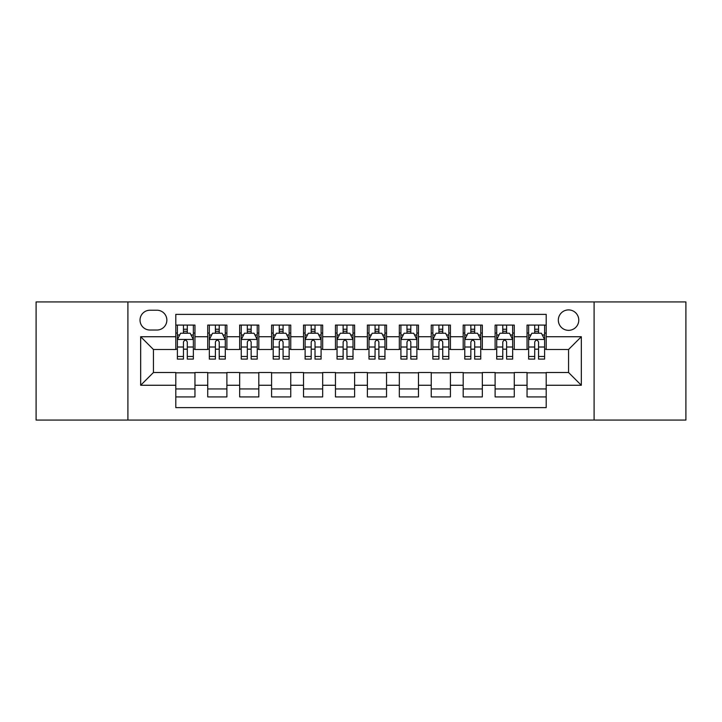 <?xml version="1.0" encoding="UTF-8"?>
<svg xmlns="http://www.w3.org/2000/svg" width="722" height="722" viewBox="0 0 722 722"><rect width="100%" height="100%" fill="white"/><g stroke="black" fill="none" stroke-linecap="round" stroke-linejoin="round"><path stroke-width="1.08" d="M568.557 309.909A10.216 10.216 0 0 0 558.332 320.126A10.216 10.216 0 0 0 568.557 330.342A10.216 10.216 0 0 0 578.773 320.126A10.216 10.216 0 0 0 568.557 309.909M594.098 420.069L685.9 420.069L685.9 301.931L594.098 301.931L594.098 420.069L127.902 420.069L127.902 301.931L36.1 301.931L36.1 420.069L127.902 420.069M546.202 325.08L527.042 325.08L527.042 336.732L514.272 336.732L514.272 349.502L527.042 349.502L527.042 336.732M514.272 336.732L514.272 325.08L495.111 325.08L495.111 336.732L482.341 336.732L482.341 349.502L495.111 349.502L495.111 336.732M482.341 336.732L482.341 325.08L463.181 325.08L463.181 336.732L450.411 336.732L450.411 349.502L463.181 349.502L463.181 336.732M450.411 336.732L450.411 325.08L431.251 325.08L431.251 336.732L418.48 336.732L418.48 349.502L431.251 349.502L431.251 336.732M418.48 336.732L418.48 325.08L399.32 325.08L399.32 336.732L386.541 336.732L386.541 349.502L399.32 349.502L399.32 336.732M386.541 336.732L386.541 325.08L367.39 325.08L367.39 336.732L354.61 336.732L354.61 349.502L367.39 349.502L367.39 336.732M354.61 336.732L354.61 325.08L335.459 325.08L335.459 336.732L322.68 336.732L322.68 349.502L335.459 349.502L335.459 336.732M322.68 336.732L322.68 325.08L303.52 325.08L303.52 336.732L290.749 336.732L290.749 349.502L303.52 349.502L303.52 336.732M290.749 336.732L290.749 325.08L271.589 325.08L271.589 336.732L258.819 336.732L258.819 349.502L271.589 349.502L271.589 336.732M258.819 336.732L258.819 325.08L239.659 325.08L239.659 336.732L226.888 336.732L226.888 349.502L239.659 349.502L239.659 336.732M226.888 336.732L226.888 325.08L207.728 325.08L207.728 349.502L194.958 349.502L194.958 325.08L175.798 325.08M175.798 396.919L194.958 396.919L194.958 372.498L207.728 372.498L207.728 396.919L226.888 396.919L226.888 372.498L239.659 372.498L239.659 385.268L226.888 385.268M239.659 385.268L239.659 396.919L258.819 396.919L258.819 372.498L271.589 372.498L271.589 385.268L258.819 385.268M271.589 385.268L271.589 396.919L290.749 396.919L290.749 372.498L303.52 372.498L303.52 385.268L290.749 385.268M303.52 385.268L303.52 396.919L322.68 396.919L322.68 372.498L335.459 372.498L335.459 385.268L322.68 385.268M335.459 385.268L335.459 396.919L354.61 396.919L354.61 372.498L367.39 372.498L367.39 385.268L354.61 385.268M367.39 385.268L367.39 396.919L386.541 396.919L386.541 372.498L399.32 372.498L399.32 385.268L386.541 385.268M399.32 385.268L399.32 396.919L418.48 396.919L418.48 372.498L431.251 372.498L431.251 385.268L418.48 385.268M431.251 385.268L431.251 396.919L450.411 396.919L450.411 372.498L463.181 372.498L463.181 385.268L450.411 385.268M463.181 385.268L463.181 396.919L482.341 396.919L482.341 372.498L495.111 372.498L495.111 385.268L482.341 385.268M495.111 385.268L495.111 396.919L514.272 396.919L514.272 372.498L527.042 372.498L527.042 385.268L514.272 385.268M149.932 330.026L156.963 330.026A9.9 9.9 0 0 0 166.854 320.126A9.9 9.9 0 0 0 156.963 310.225L149.932 310.225A9.9 9.9 0 0 0 140.032 320.126A9.9 9.9 0 0 0 149.932 330.026M594.098 301.931L127.902 301.931M546.202 336.732L546.202 314.377L175.798 314.377L175.798 349.502L153.443 349.502L153.443 372.498L175.798 372.498L175.798 407.623L546.202 407.623L546.202 372.498L568.557 372.498L568.557 349.502L546.202 349.502L546.202 336.732L581.327 336.732L581.327 385.268L546.202 385.268M175.798 385.268L140.673 385.268L140.673 336.732L175.798 336.732M527.042 385.268L527.042 396.919L546.202 396.919M175.798 333.059L177.395 333.059M183.46 333.059L187.296 333.059M193.361 333.059L194.958 333.059M175.798 349.186L177.395 349.186M183.46 349.186L187.296 349.186M193.361 349.186L194.958 349.186M175.798 372.814L194.958 372.814M175.798 388.941L194.958 388.941M207.728 349.186L209.326 349.186M215.391 349.186L219.226 349.186M225.291 349.186L226.888 349.186M207.728 333.059L209.326 333.059M215.391 333.059L219.226 333.059M225.291 333.059L226.888 333.059M207.728 372.814L226.888 372.814M207.728 388.941L226.888 388.941M239.659 372.814L258.819 372.814M239.659 388.941L258.819 388.941M239.659 333.059L241.256 333.059M247.321 333.059L251.157 333.059M257.222 333.059L258.819 333.059M239.659 349.186L241.256 349.186M247.321 349.186L251.157 349.186M257.222 349.186L258.819 349.186M271.589 372.814L290.749 372.814M271.589 388.941L290.749 388.941M271.589 333.059L273.187 333.059M279.261 333.059L283.087 333.059M289.152 333.059L290.749 333.059M271.589 349.186L273.187 349.186M279.261 349.186L283.087 349.186M289.152 349.186L290.749 349.186M303.52 372.814L322.68 372.814M303.52 388.941L322.68 388.941M303.52 333.059L305.117 333.059M311.191 333.059L315.018 333.059M321.082 333.059L322.68 333.059M303.52 349.186L305.117 349.186M311.191 349.186L315.018 349.186M321.082 349.186L322.68 349.186M335.459 372.814L354.61 372.814M335.459 388.941L354.61 388.941M335.459 333.059L337.048 333.059M343.121 333.059L346.948 333.059M353.013 333.059L354.61 333.059M335.459 349.186L337.048 349.186M343.121 349.186L346.948 349.186M353.013 349.186L354.61 349.186M367.39 372.814L386.541 372.814M367.39 388.941L386.541 388.941M367.39 333.059L368.987 333.059M375.052 333.059L378.879 333.059M384.952 333.059L386.541 333.059M367.39 349.186L368.987 349.186M375.052 349.186L378.879 349.186M384.952 349.186L386.541 349.186M399.32 372.814L418.48 372.814M399.32 388.941L418.48 388.941M399.32 333.059L400.918 333.059M406.982 333.059L410.809 333.059M416.883 333.059L418.48 333.059M399.32 349.186L400.918 349.186M406.982 349.186L410.809 349.186M416.883 349.186L418.48 349.186M431.251 372.814L450.411 372.814M431.251 388.941L450.411 388.941M431.251 333.059L432.848 333.059M438.913 333.059L442.739 333.059M448.813 333.059L450.411 333.059M431.251 349.186L432.848 349.186M438.913 349.186L442.739 349.186M448.813 349.186L450.411 349.186M463.181 372.814L482.341 372.814M463.181 388.941L482.341 388.941M463.181 333.059L464.778 333.059M470.843 333.059L474.679 333.059M480.744 333.059L482.341 333.059M463.181 349.186L464.778 349.186M470.843 349.186L474.679 349.186M480.744 349.186L482.341 349.186M495.111 372.814L514.272 372.814M495.111 388.941L514.272 388.941M495.111 333.059L496.709 333.059M502.774 333.059L506.609 333.059M512.674 333.059L514.272 333.059M495.111 349.186L496.709 349.186M502.774 349.186L506.609 349.186M512.674 349.186L514.272 349.186M527.042 372.814L546.202 372.814M527.042 388.941L546.202 388.941M527.042 333.059L528.639 333.059M534.704 333.059L538.54 333.059M544.605 333.059L546.202 333.059M527.042 349.186L528.639 349.186M534.704 349.186L538.54 349.186M544.605 349.186L546.202 349.186M153.443 349.502L140.673 336.732M153.443 372.498L140.673 385.268M581.327 336.732L568.557 349.502M581.327 385.268L568.557 372.498M187.296 329.232L183.46 329.232M193.361 356.478L187.296 356.478L187.296 359.087L193.361 359.087L193.361 339.602L190.166 333.221L180.59 333.221L177.395 339.602L177.395 359.087L183.46 359.087L183.46 356.478L177.395 356.478M177.395 339.602L177.395 325.08M193.361 339.602L193.361 325.08M183.46 333.221L183.46 325.08M187.296 325.08L187.296 333.221M187.296 356.478L187.296 342.002C186.014 339.539 184.742 339.539 183.46 342.002L183.46 356.478M219.226 329.232L215.391 329.232M225.291 356.478L219.226 356.478L219.226 359.087L225.291 359.087L225.291 339.602L222.096 333.221L212.521 333.221L209.326 339.602L209.326 359.087L215.391 359.087L215.391 356.478L209.326 356.478M209.326 339.602L209.326 325.08M225.291 339.602L225.291 325.08M215.391 333.221L215.391 325.08M219.226 325.08L219.226 333.221M219.226 356.478L219.226 342.002C217.954 339.539 216.672 339.539 215.391 342.002L215.391 356.478M251.157 329.232L247.321 329.232M257.222 356.478L251.157 356.478L251.157 359.087L257.222 359.087L257.222 339.602L254.027 333.221L244.451 333.221L241.256 339.602L241.256 359.087L247.321 359.087L247.321 356.478L241.256 356.478M241.256 339.602L241.256 325.08M257.222 339.602L257.222 325.08M247.321 333.221L247.321 325.08M251.157 325.08L251.157 333.221M251.157 356.478L251.157 342.002C249.884 339.539 248.603 339.539 247.321 342.002L247.321 356.478M283.087 329.232L279.261 329.232M289.152 356.478L283.087 356.478L283.087 359.087L289.152 359.087L289.152 339.602L285.966 333.221L276.382 333.221L273.187 339.602L273.187 359.087L279.261 359.087L279.261 356.478L273.187 356.478M273.187 339.602L273.187 325.08M289.152 339.602L289.152 325.08M279.261 333.221L279.261 325.08M283.087 325.08L283.087 333.221M283.087 356.478L283.087 342.002C281.815 339.539 280.533 339.539 279.261 342.002L279.261 356.478M315.018 329.232L311.191 329.232M321.082 356.478L315.018 356.478L315.018 359.087L321.082 359.087L321.082 339.602L317.897 333.221L308.312 333.221L305.117 339.602L305.117 359.087L311.191 359.087L311.191 356.478L305.117 356.478M305.117 339.602L305.117 325.08M321.082 339.602L321.082 325.08M311.191 333.221L311.191 325.08M315.018 325.08L315.018 333.221M315.018 356.478L315.018 342.002C313.745 339.539 312.464 339.539 311.191 342.002L311.191 356.478M346.948 329.232L343.121 329.232M353.013 356.478L346.948 356.478L346.948 359.087L353.013 359.087L353.013 339.602L349.827 333.221L340.243 333.221L337.048 339.602L337.048 359.087L343.121 359.087L343.121 356.478L337.048 356.478M337.048 339.602L337.048 325.08M353.013 339.602L353.013 325.08M343.121 333.221L343.121 325.08M346.948 325.08L346.948 333.221M346.948 356.478L346.948 342.002C345.676 339.539 344.394 339.539 343.121 342.002L343.121 356.478M378.879 329.232L375.052 329.232M384.952 356.478L378.879 356.478L378.879 359.087L384.952 359.087L384.952 339.602L381.757 333.221L372.173 333.221L368.987 339.602L368.987 359.087L375.052 359.087L375.052 356.478L368.987 356.478M368.987 339.602L368.987 325.08M384.952 339.602L384.952 325.08M375.052 333.221L375.052 325.08M378.879 325.08L378.879 333.221M378.879 356.478L378.879 342.002C377.606 339.539 376.324 339.539 375.052 342.002L375.052 356.478M410.809 329.232L406.982 329.232M416.883 356.478L410.809 356.478L410.809 359.087L416.883 359.087L416.883 339.602L413.688 333.221L404.103 333.221L400.918 339.602L400.918 359.087L406.982 359.087L406.982 356.478L400.918 356.478M400.918 339.602L400.918 325.08M416.883 339.602L416.883 325.08M406.982 333.221L406.982 325.08M410.809 325.08L410.809 333.221M410.809 356.478L410.809 342.002C409.536 339.539 408.264 339.539 406.982 342.002L406.982 356.478M442.739 329.232L438.913 329.232M448.813 356.478L442.739 356.478L442.739 359.087L448.813 359.087L448.813 339.602L445.618 333.221L436.034 333.221L432.848 339.602L432.848 359.087L438.913 359.087L438.913 356.478L432.848 356.478M432.848 339.602L432.848 325.08M448.813 339.602L448.813 325.08M438.913 333.221L438.913 325.08M442.739 325.08L442.739 333.221M442.739 356.478L442.739 342.002C441.467 339.539 440.194 339.539 438.913 342.002L438.913 356.478M474.679 329.232L470.843 329.232M480.744 356.478L474.679 356.478L474.679 359.087L480.744 359.087L480.744 339.602L477.549 333.221L467.973 333.221L464.778 339.602L464.778 359.087L470.843 359.087L470.843 356.478L464.778 356.478M464.778 339.602L464.778 325.08M480.744 339.602L480.744 325.08M470.843 333.221L470.843 325.08M474.679 325.08L474.679 333.221M474.679 356.478L474.679 342.002C473.397 339.539 472.125 339.539 470.843 342.002L470.843 356.478M506.609 329.232L502.774 329.232M512.674 356.478L506.609 356.478L506.609 359.087L512.674 359.087L512.674 339.602L509.479 333.221L499.904 333.221L496.709 339.602L496.709 359.087L502.774 359.087L502.774 356.478L496.709 356.478M496.709 339.602L496.709 325.08M512.674 339.602L512.674 325.08M502.774 333.221L502.774 325.08M506.609 325.08L506.609 333.221M506.609 356.478L506.609 342.002C505.328 339.539 504.055 339.539 502.774 342.002L502.774 356.478M538.54 329.232L534.704 329.232M544.605 356.478L538.54 356.478L538.54 359.087L544.605 359.087L544.605 339.602L541.41 333.221L531.834 333.221L528.639 339.602L528.639 359.087L534.704 359.087L534.704 356.478L528.639 356.478M528.639 339.602L528.639 325.08M544.605 339.602L544.605 325.08M534.704 333.221L534.704 325.08M538.54 325.08L538.54 333.221M538.54 356.478L538.54 342.002C537.258 339.539 535.986 339.539 534.704 342.002L534.704 356.478M207.728 385.268L194.958 385.268M207.728 336.732L194.958 336.732M193.279 339.448L177.477 339.448M177.395 334.981L179.706 334.981M191.05 334.981L193.361 334.981M183.46 347.011L177.395 347.011M193.361 347.011L187.296 347.011M187.296 331.263L183.46 331.263M225.21 339.448L209.407 339.448M209.326 334.981L211.645 334.981M222.981 334.981L225.291 334.981M215.391 347.011L209.326 347.011M225.291 347.011L219.226 347.011M219.226 331.263L215.391 331.263M257.14 339.448L241.338 339.448M241.256 334.981L243.576 334.981M254.911 334.981L257.222 334.981M247.321 347.011L241.256 347.011M257.222 347.011L251.157 347.011M251.157 331.263L247.321 331.263M289.071 339.448L273.268 339.448M273.187 334.981L275.506 334.981M286.842 334.981L289.152 334.981M279.261 347.011L273.187 347.011M289.152 347.011L283.087 347.011M283.087 331.263L279.261 331.263M321.01 339.448L305.198 339.448M305.117 334.981L307.437 334.981M318.772 334.981L321.082 334.981M311.191 347.011L305.117 347.011M321.082 347.011L315.018 347.011M315.018 331.263L311.191 331.263M352.941 339.448L337.129 339.448M337.048 334.981L339.367 334.981M350.702 334.981L353.013 334.981M343.121 347.011L337.048 347.011M353.013 347.011L346.948 347.011M346.948 331.263L343.121 331.263M384.871 339.448L369.059 339.448M368.987 334.981L371.298 334.981M382.633 334.981L384.952 334.981M375.052 347.011L368.987 347.011M384.952 347.011L378.879 347.011M378.879 331.263L375.052 331.263M416.802 339.448L400.99 339.448M400.918 334.981L403.228 334.981M414.563 334.981L416.883 334.981M406.982 347.011L400.918 347.011M416.883 347.011L410.809 347.011M410.809 331.263L406.982 331.263M448.732 339.448L432.929 339.448M432.848 334.981L435.158 334.981M446.494 334.981L448.813 334.981M438.913 347.011L432.848 347.011M448.813 347.011L442.739 347.011M442.739 331.263L438.913 331.263M480.662 339.448L464.86 339.448M464.778 334.981L467.089 334.981M478.424 334.981L480.744 334.981M470.843 347.011L464.778 347.011M480.744 347.011L474.679 347.011M474.679 331.263L470.843 331.263M512.593 339.448L496.79 339.448M496.709 334.981L499.019 334.981M510.355 334.981L512.674 334.981M502.774 347.011L496.709 347.011M512.674 347.011L506.609 347.011M506.609 331.263L502.774 331.263M544.523 339.448L528.721 339.448M528.639 334.981L530.95 334.981M542.294 334.981L544.605 334.981M534.704 347.011L528.639 347.011M544.605 347.011L538.54 347.011M538.54 331.263L534.704 331.263"/></g></svg>
